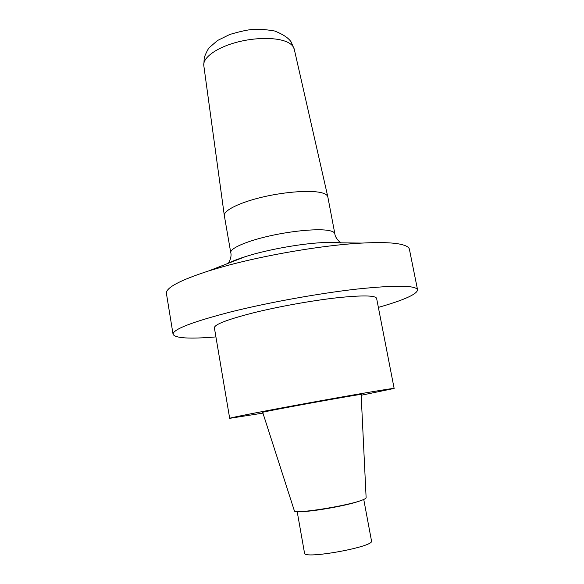 <?xml version="1.0" encoding="UTF-8"?>
<svg xmlns="http://www.w3.org/2000/svg" width="584" height="584" viewBox="0 0 584 584"><rect width="100%" height="100%" fill="white"/><g stroke="black" fill="none" stroke-linecap="round" stroke-linejoin="round"><path stroke-width="0.88" d="M334.844 233.761C334.581 232.41 332.814 231.381 329.551 230.665C319.382 228.395 293.329 230.585 269.757 235.899C246.149 241.199 229.826 248.47 230.76 252.675L224.329 215.606C223.46 210.488 239.63 202.4 263.004 196.969C286.335 191.516 312.177 189.895 322.419 192.983C325.638 193.946 327.442 195.217 327.814 196.801L334.844 233.761C335.077 238.141 340.457 242.791 340.888 242.805L340.873 242.834M378.366 307.396C403.894 300.132 416.961 294.292 417.575 289.868L409.421 249.339C409.012 247.193 406.128 245.514 400.755 244.309C392.725 242.55 379.79 242.141 361.934 243.083C323.631 245.046 264.355 255.084 222.957 266.727L208.678 270.932C179.726 280.342 165.644 287.861 166.425 293.497L173.061 334.303C175.185 338.231 189.479 339.1 215.919 336.917M417.575 289.868C415.976 285.299 395.726 285.036 356.824 289.087C318.835 293.38 268.063 302.57 230.724 311.929C191.953 321.981 172.733 329.434 173.061 334.303M394.142 388.448L376.607 298.351C375.351 295.322 361.949 295.154 336.413 297.847C311.637 300.658 278.918 306.534 254.186 312.63C227.68 319.375 214.416 324.441 214.386 327.828L229.68 418.334C228.709 417.991 265.837 410.727 311.725 402.391C357.612 394.047 394.923 387.783 394.142 388.448L361.168 395.266M363.752 499.451L371.512 540.966C374.804 546.697 303.454 559.662 304.527 553.143L297.176 511.548M301.081 511.54C312.243 511.854 349.75 505.036 360.094 500.816M363 499.765C365.124 498.904 366.161 498.218 366.124 497.707L361.131 394.507C364.883 393.032 258.675 412.333 262.705 412.392L294.343 510.752C292.898 514.628 349.765 505.598 363 499.765M262.939 413.122L229.68 418.334M203.801 65.547L204.239 57.473C206.583 51.779 208.327 48.435 209.481 47.45L217.547 40.486L229.76 34.478C240.163 31.419 247.879 29.733 252.901 29.434C258.048 28.893 265.311 29.426 274.699 31.018C282.926 34.295 288.365 37.88 291.022 41.756L294.234 49.107C293.679 46.735 291.898 44.669 288.883 42.917C279.291 37.288 256.522 36.894 236.411 42.347C216.255 47.757 202.612 57.852 203.801 65.547L224.329 215.606M361.934 243.083L322.485 242.615C300.139 243.718 266.742 249.791 245.441 256.617C238.272 258.894 232.614 261.092 228.475 263.223M294.234 49.107L327.814 196.801M230.322 262.318C233.374 260.778 238.418 258.873 245.441 256.617L208.678 270.932M230.76 252.675C232.074 256.858 228.68 263.107 228.286 263.267L228.308 263.289M322.485 242.615L338.611 242.63"/></g></svg>
